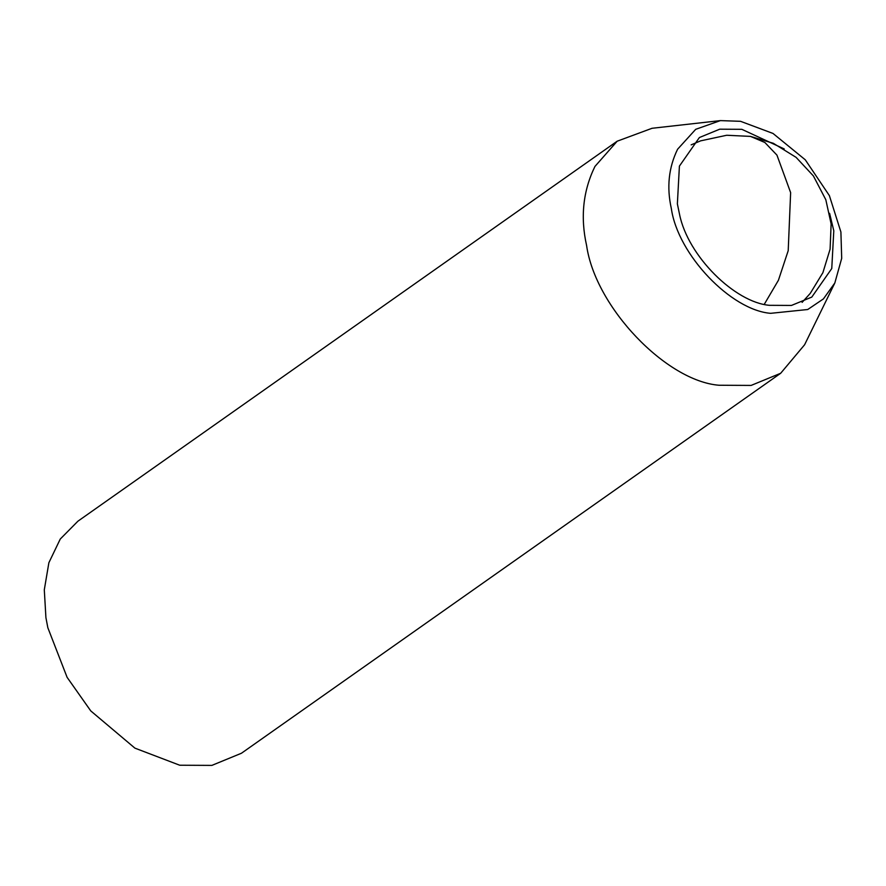 <?xml version="1.0" encoding="UTF-8"?>
<svg xmlns="http://www.w3.org/2000/svg" width="886" height="886" viewBox="0 0 886 886"><rect width="100%" height="100%" fill="white"/><g stroke="black" fill="none" stroke-linecap="round" stroke-linejoin="round"><path stroke-width="1.33" d="M829.606 213.338L833.792 230.781L831.766 268.524L811.797 297.087L791.464 305.437L769.369 305.316C734.992 302.381 687.901 256.253 679.54 214.334L677.369 203.858L679.407 166.114L699.375 137.552L719.709 129.19L741.803 129.312L784.232 148.948M677.591 149.236L695.709 129.312L720.418 120.607L740.552 121.316L773.013 133.454L805.285 159.812L829.385 195.629L840.903 231.999L841.7 258.324L834.833 282.966L823.415 298.914L807.733 309.513L770.621 313.323C731.227 310.233 677.912 254.969 671.333 208.52C666.582 187.278 668.664 167.509 677.591 149.236M834.833 282.966L804.599 344.765L780.688 373.261L751.118 385.421L718.978 385.244C666.46 381.124 595.381 307.431 586.598 245.511C580.264 217.181 583.043 190.833 594.938 166.457L617.177 141.206L652.052 128.282L720.418 120.607M780.688 373.261L241.446 753.244L211.865 765.393L179.725 765.227L134.916 748.138L90.771 710.915L67.092 677.314L47.844 627.742L45.917 617.642L44.3 589.821L48.874 562.732L60.27 539.031L77.924 521.189L617.177 141.206M90.771 710.915L67.092 677.314M802.129 302.37L810.269 293.366L822.895 272.666L830.093 249.165L831.134 223.981L825.818 199.727L813.403 175.949L796.093 157.354L773.312 143.288L750.486 136.4L764.851 142.48L776.944 155.116L790.633 192.616L788.208 250.66L778.417 280.275L764.297 304.275M750.486 136.4L726.719 135.259L700.605 140.852L691.158 144.861"/></g></svg>
